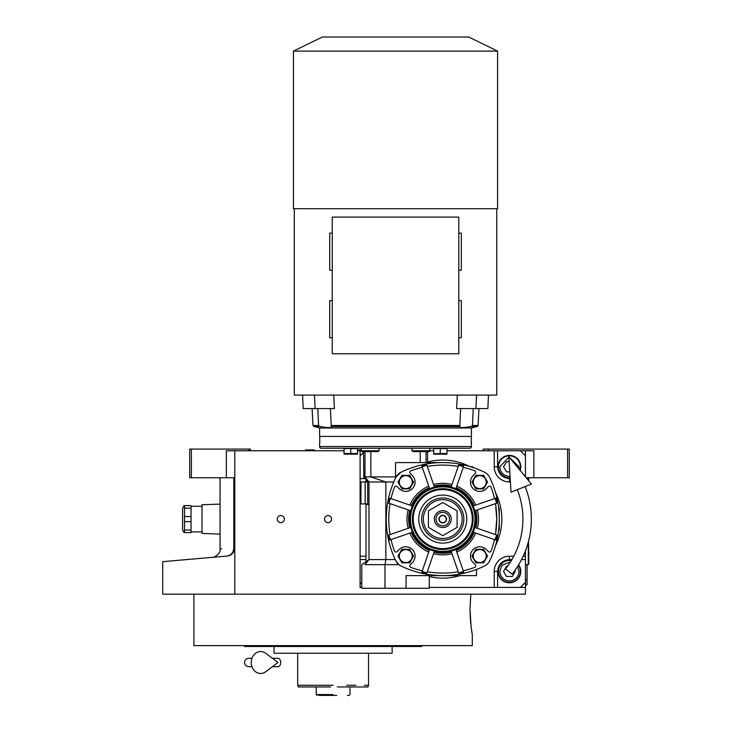 <?xml version="1.0" encoding="UTF-8"?>
<svg xmlns="http://www.w3.org/2000/svg" width="732" height="732" viewBox="0 0 732 732"><rect width="100%" height="100%" fill="white"/><g stroke="black" fill="none" stroke-linecap="round" stroke-linejoin="round"><path stroke-width="1.1" d="M234.798 477.758L226.362 477.758L226.362 450.766L234.798 450.766L234.798 594.174L162.705 594.174L162.705 561.673M361.782 587.421L360.098 587.421L360.098 450.766L357.536 450.766M344.04 450.766L234.798 450.766M447.014 450.766L533.866 450.766L533.866 477.758L526.198 477.758M280.804 522.639A3.541 3.541 0 0 0 284.345 519.098A3.541 3.541 0 0 0 280.804 515.557A3.541 3.541 0 0 0 277.254 519.098A3.541 3.541 0 0 0 280.804 522.639M328.037 522.639A3.541 3.541 0 0 0 331.587 519.098A3.541 3.541 0 0 0 328.037 515.557A3.541 3.541 0 0 0 324.496 519.098A3.541 3.541 0 0 0 328.037 522.639M525.43 550.894L525.43 594.174L234.798 594.174M483.257 450.766L483.257 449.082L567.611 449.082L567.611 477.758L533.866 477.758M488.317 449.082L488.317 450.766M233.782 547.637C215.547 549.357 215.547 549.357 233.782 547.637C233.554 552.413 231.33 555.213 227.103 556.046L162.705 561.673L227.103 556.046C207.513 557.757 207.513 557.757 227.103 556.046C231.458 555.625 234.02 552.825 234.798 547.637L233.782 547.637L233.782 477.758M220.067 477.758L220.067 548.927L221.75 548.771M191.381 449.082L191.381 477.758L189.698 477.758L189.698 449.082L250.435 449.082L250.435 450.766M248.743 449.082L248.743 450.766M191.381 477.758L226.362 477.758M567.611 449.082L569.295 449.082L569.295 477.758L567.611 477.758M227.103 556.046A8.436 8.436 -22 0 0 229.409 555.506A8.436 8.436 -22 0 1 227.103 556.046L221.75 556.512M233.993 551.233A8.436 8.436 -22 0 1 230.891 554.755A8.436 8.436 -22 0 0 233.993 551.233M527.122 564.647L527.04 583.203M527.04 564.647L527.04 579.836L525.43 579.836M525.43 584.895L527.04 584.895L527.122 579.836M469.971 609.353L470.804 594.174L469.971 609.353L471.133 627.251L472.286 634.662L472.286 645.633L193.916 645.633L193.916 594.174M470.026 613.196L470.722 623.71M471.262 628.212L471.335 628.733M471.362 628.916L471.49 629.84M471.591 630.499L471.984 632.933M244.525 645.633L244.525 646.475L421.678 646.475L421.678 645.633M392.151 646.475L392.151 653.218L274.052 653.218L274.052 646.475M336.702 695.4L333.106 695.4C351.607 695.4 351.607 695.4 333.106 695.4L318.768 695.4M317.084 695.4L316.233 694.558L316.233 686.964L298.29 686.964L297.677 685.28L301.895 685.28M310.331 685.28L319.61 685.28M346.602 685.28L355.88 685.28M364.316 685.28L368.535 685.28L368.535 653.218M333.106 685.28L297.677 685.28L297.677 653.218M347.453 695.4L349.137 695.4L349.978 694.558L349.978 686.964L367.922 686.964L368.535 685.28M330.644 686.964L298.29 686.964M333.106 694.558C354.874 694.558 354.874 694.558 333.106 694.558C350.518 694.558 350.518 694.558 333.106 694.558L316.233 694.558M328.888 686.964L316.233 686.964M349.978 686.964L337.324 686.964M333.106 695.4C353.785 695.4 353.785 695.4 333.106 695.4L335.274 695.4M361.077 450.766L360.592 449.924L357.536 449.924M314.678 450.766L314.193 449.924L305.628 449.924L305.143 450.766M363.465 452.458L360.098 455.826M413.141 451.607L411.997 450.766L413.141 451.607L429.089 451.607A0.842 0.842 0 0 0 429.931 450.766L433.509 450.766M525.43 450.766L525.43 455.826L520.37 450.766M525.43 455.826L525.43 476.834M525.43 486.451L525.43 487.292M525.43 587.421L520.37 587.421L525.43 582.361M520.37 587.421L429.263 587.421M360.098 582.361L361.782 584.054M360.098 556.21L366 556.21M473.65 467.721A2.782 2.782 0 0 0 470.658 466.751M494.219 587.421L494.219 571.399A15.18 15.18 0 0 1 509.408 556.21L513.791 556.21M525.43 556.21L523.188 556.21M510.396 481.976L509.408 481.976A15.18 15.18 0 0 1 494.219 466.796L494.219 450.766M360.098 481.976L367.684 481.976M520.187 470.475A11.392 11.392 0 0 0 509.408 455.405A11.392 11.392 0 0 0 498.016 466.796A11.392 11.392 0 0 0 510.158 478.161M511.549 560.209A11.392 11.392 0 0 0 498.016 571.399A11.392 11.392 0 0 0 519.537 576.596A11.392 11.392 0 0 0 518.659 564.756M360.098 450.766L361.123 450.766L361.123 448.24M510.543 561.847L501.996 565.26L499.791 571.399C500.404 577.2 503.607 580.403 509.408 581.016C515.209 580.403 518.412 577.2 519.025 571.399L517.634 566.422M511.32 560.602A10.971 10.971 -0 0 0 498.437 571.399A10.971 10.971 180 0 0 509.408 582.361A10.971 10.971 180 0 0 520.37 571.399A10.971 10.971 -0 0 0 518.421 565.15M507.496 566.339L506.48 566.339L503.561 571.399L506.48 576.459L512.327 576.459L515.246 571.399L514.806 570.631M508.859 457.198L499.791 466.796C500.404 472.598 503.607 475.8 509.408 476.413L510.048 476.386M518.805 468.809L519.025 466.796L509.207 457.18M519.866 470.09A10.971 10.971 180 0 0 520.37 466.796A10.971 10.971 -0 0 0 509.408 455.826A10.971 10.971 -0 0 0 498.437 466.796A10.971 10.971 180 0 0 510.131 477.74M509.143 461.736L506.48 461.736L503.561 466.796L506.48 471.856L509.765 471.856M442.769 522.639A3.541 3.541 0 0 1 439.218 519.098A3.541 3.541 0 0 1 442.769 515.557A3.541 3.541 0 0 1 446.31 519.098A3.541 3.541 0 0 1 442.769 522.639M528.522 541.25L528.806 564.143L528.303 564.647L528.303 542.092M528.303 477.758L528.303 480.302M528.806 477.758L528.806 480.915M525.146 486.56A88.572 88.572 0 0 1 512.135 574.172L505.528 568.929A80.136 80.136 0 0 0 517.304 489.662M508.832 456.731L511.028 492.142L531.423 484.081L508.832 456.731M272.377 658.288L277.95 658.288A4.218 2.754 90 0 1 280.704 662.497A4.218 2.754 90 0 1 277.95 666.715L272.377 666.715M265.789 671.702A10.971 9.415 -90 0 1 256.173 672.141A10.971 9.415 -90 0 1 251.25 662.497A10.971 9.415 -90 0 1 256.173 652.862A10.971 9.415 -90 0 1 265.789 653.301L277.959 662.497L265.789 671.702M369.02 488.107L369.074 489.937M400.953 472.241A10.971 10.971 0 0 0 395.902 477.282A95.325 95.325 0 0 0 395.902 560.913A10.971 10.971 0 0 0 400.953 565.955A95.325 95.325 0 0 0 484.575 565.955A10.971 10.971 0 0 0 489.626 560.913A95.325 95.325 0 0 0 489.626 477.282A10.971 10.971 0 0 0 484.575 472.241A95.325 95.325 0 0 0 400.953 472.241L396.094 476.916L364.975 476.916L368.983 481.976L368.288 481.327L368.983 481.976L393.77 481.976M429.089 451.607A0.842 0.842 0 0 0 429.931 450.766L429.931 448.24M395.527 448.24L411.997 448.24L411.997 450.766L429.931 450.766M494.466 539.576A92.79 92.79 0 0 1 491.117 550.94A1.684 1.684 0 0 1 488.345 551.553L486.304 549.512A9.278 9.278 0 0 0 471.17 552.523A9.278 9.278 0 0 0 473.183 562.643L475.214 564.674A1.684 1.684 0 0 1 474.601 567.446A92.79 92.79 0 0 1 463.246 570.795M463.246 467.4A92.79 92.79 0 0 1 474.601 470.74A1.684 1.684 0 0 1 475.214 473.522L473.183 475.553A9.278 9.278 0 0 0 473.183 488.674A9.278 9.278 0 0 0 486.304 488.674L488.345 486.643A1.684 1.684 0 0 1 491.117 487.256A92.79 92.79 0 0 1 494.466 498.62M427.296 466.403A92.79 92.79 0 0 1 442.769 465.104A69.174 69.174 0 0 1 442.778 465.104A92.79 92.79 0 0 1 458.232 466.403M391.062 498.62A92.79 92.79 0 0 1 394.411 487.256A1.684 1.684 0 0 1 397.183 486.643L399.224 488.674A9.278 9.278 0 0 0 412.345 488.674A9.278 9.278 0 0 0 412.345 475.553L410.313 473.522A1.684 1.684 0 0 1 410.927 470.74A92.79 92.79 0 0 1 422.282 467.4M422.282 570.795A92.79 92.79 0 0 1 410.927 567.446A1.684 1.684 0 0 1 410.313 564.674L412.345 562.643A9.278 9.278 0 0 0 405.784 546.795A9.278 9.278 0 0 0 399.224 549.512L397.183 551.553A1.684 1.684 0 0 1 394.411 550.94A92.79 92.79 0 0 1 391.062 539.576M495.784 530.627L496.753 519.098L495.784 507.56M476.505 575.617L476.505 569.441A95.325 95.325 0 0 1 442.769 575.617L476.505 575.617M395.271 559.587L385.856 559.587L384.986 564.647L384.986 588.272L406.059 588.272L406.059 575.617L442.769 575.617M370.85 451.607L370.85 476.916L385.856 481.976L385.856 559.587L368.983 559.587L364.948 564.647C360.739 564.647 360.739 564.647 364.948 564.647C360.739 564.647 360.739 564.647 364.948 564.647L398.894 564.647L395.838 560.776M429.263 575.617L429.263 588.272L406.059 588.272M442.769 462.578L395.527 462.578L395.527 476.916M458.232 571.784A92.79 92.79 0 0 1 427.296 571.784M390.074 534.561A92.79 92.79 0 0 1 390.074 503.625M458.9 464.445L463.685 466.092L458.9 464.445L451.104 487.1A33.068 33.068 0 0 1 453.529 487.832L451.141 487.009M495.454 503.625A92.79 92.79 0 0 1 495.454 534.561M497.412 535.238L495.765 540.024L497.412 535.238L474.757 527.433A33.068 33.068 0 0 1 474.025 529.858L474.848 527.47M498.584 530.618L499.279 530.059L499.279 508.127L498.584 507.569M384.986 588.272L361.782 588.272L361.782 564.647L366 561.682M378.215 451.58L361.965 451.607L361.123 450.766L379.048 450.766L377.904 451.607L379.048 450.766L379.048 448.24M458.9 573.742L458.653 573.01L463.438 571.363L463.685 572.095L458.9 573.742M451.141 551.187L453.529 550.363A33.068 33.068 0 0 0 455.89 549.448L453.529 550.363A33.068 33.068 0 0 1 451.104 551.095L458.653 573.01M434.387 551.187L431.999 550.363A33.068 33.068 0 0 0 434.424 551.095L426.628 573.742L421.842 572.095L422.09 571.363L426.875 573.01M429.602 549.54L431.999 550.363A33.068 33.068 0 0 1 429.638 549.448L422.09 571.363M412.326 532.256L411.503 529.858A33.068 33.068 0 0 0 412.418 532.219L389.763 540.024L388.116 535.238L388.848 534.982L390.495 539.768M410.679 527.47L411.503 529.858A33.068 33.068 0 0 1 410.771 527.433L388.848 534.982M410.679 510.726L411.503 508.328A33.068 33.068 0 0 0 410.771 510.753L388.116 502.957L389.763 498.172L390.495 498.419L388.848 503.204M412.326 505.94L411.503 508.328A33.068 33.068 0 0 1 412.418 505.968L390.495 498.419M429.602 488.656L429.638 488.747A33.068 33.068 0 0 1 431.999 487.832L429.602 488.656L421.842 466.092L426.628 464.445L434.424 487.1A33.068 33.068 0 0 0 431.999 487.832L434.387 487.009M463.685 466.092L455.89 488.747A33.068 33.068 0 0 0 453.529 487.832L455.926 488.656M473.201 505.94L473.11 505.968A33.068 33.068 0 0 1 474.025 508.328L473.201 505.94L495.765 498.172L497.412 502.957L474.757 510.753A33.068 33.068 0 0 0 474.025 508.328L474.848 510.726M495.765 540.024L473.11 532.219A33.068 33.068 0 0 0 474.025 529.858L473.201 532.256M455.926 549.54L463.438 571.363M394.301 480.741L395.051 479.085M368.983 504.568L366 504.568L366 561.718L368.983 559.587L368.983 481.976M469.303 466.348A59.045 59.045 0 0 0 427.58 462.029M429.263 576.578A59.045 59.045 0 0 0 459.87 575.617M495.518 545.633A59.045 59.045 0 0 0 495.518 492.554M356.594 448.588L344.982 448.588M471.445 443.171L471.445 446.547A1.684 1.684 0 0 1 469.761 448.24L321.293 448.24A1.684 1.684 0 0 1 319.6 446.547L319.6 443.171M361.123 450.866L361.965 451.607L364.234 451.607L364.143 450.766M364.975 476.916C362.962 476.916 362.962 476.916 364.975 476.916C362.962 476.916 362.962 476.916 364.975 476.916L364.975 451.607M363.465 451.607L363.85 476.916M413.571 556.082L409.682 562.826L401.886 562.826L397.988 556.082L401.886 549.329L409.682 549.329L413.571 556.082M487.539 556.082L483.642 562.826L475.846 562.826L471.957 556.082L475.846 549.329L483.642 549.329L487.539 556.082M487.539 482.113L483.642 488.866L475.846 488.866L471.957 482.113L475.846 475.361L483.642 475.361L487.539 482.113M413.571 482.113L409.682 488.866L401.886 488.866L397.988 482.113L401.886 475.361L409.682 475.361L413.571 482.113M367.684 504.568L367.684 481.327L366 481.327L366 479.231L368.288 481.327L367.684 481.327M350.784 453.538L344.04 453.538L344.04 454.105L344.04 448.588L357.536 448.588L357.536 454.105L357.536 453.538L357.536 454.105L357.536 453.538L350.784 453.538L350.784 448.588M433.911 453.73L433.509 448.588L447.014 448.588L447.014 454.105L447.014 453.538L447.014 454.105L447.014 453.538L440.261 453.538L440.261 448.588M471.28 443.171L471.28 436.428L319.774 436.428L319.774 443.171M405.784 562.551A6.478 6.478 0 0 0 412.262 556.082A6.478 6.478 0 0 0 405.784 549.604A6.478 6.478 0 0 0 399.306 556.082A6.478 6.478 0 0 0 405.784 562.551M479.744 562.551A6.478 6.478 0 0 0 486.222 556.082A6.478 6.478 0 0 0 479.744 549.604A6.478 6.478 0 0 0 473.265 556.082A6.478 6.478 0 0 0 479.744 562.551M479.744 488.592A6.478 6.478 0 0 0 486.222 482.113A6.478 6.478 0 0 0 479.744 475.635A6.478 6.478 0 0 0 473.265 482.113A6.478 6.478 0 0 0 479.744 488.592M405.784 488.592A6.478 6.478 0 0 0 412.262 482.113A6.478 6.478 0 0 0 405.784 475.635A6.478 6.478 0 0 0 399.306 482.113A6.478 6.478 0 0 0 405.784 488.592M349.127 454.023L348.569 454.078L349.127 454.023M355.88 454.023L355.313 454.078L355.88 454.023M438.605 454.023L438.038 454.078L438.605 454.023M440.261 453.538L434.122 453.803M445.349 454.023L444.791 454.078L445.349 454.023M367.684 503.909L365.177 503.909L365.177 481.976L365.14 503.909L365.158 481.995M357.262 454.142A2.022 2.022 0 0 0 357.536 454.105A2.022 2.022 0 0 1 357.262 454.142L344.315 454.142A2.022 2.022 0 0 1 344.04 454.105A2.022 2.022 0 0 0 344.315 454.142M433.509 454.105A2.022 2.022 0 0 0 433.783 454.142L446.74 454.142A2.022 2.022 0 0 0 447.014 454.105M442.769 548.625A29.527 29.527 0 0 0 472.286 519.098A29.527 29.527 0 0 0 442.769 489.571A29.527 29.527 0 0 0 413.241 519.098A29.527 29.527 0 0 0 442.769 548.625M442.769 495.088A24.01 24.01 0 0 1 466.778 519.098A24.01 24.01 0 0 1 442.769 543.107A24.01 24.01 0 0 1 418.75 519.098A24.01 24.01 0 0 1 442.769 495.088M360.098 503.067L360.94 503.909L360.94 481.976L360.098 482.827M442.769 540.189A21.091 21.091 0 0 0 463.85 519.098A21.091 21.091 0 0 0 442.769 498.007A21.091 21.091 0 0 0 421.678 519.098A21.091 21.091 0 0 0 442.769 540.189A21.091 21.091 0 0 0 463.85 519.098A21.091 21.091 0 0 0 442.769 498.007A21.091 21.091 0 0 0 421.678 519.098A21.091 21.091 0 0 0 442.769 540.189M457.107 510.817L442.769 502.536L428.421 510.817L428.421 527.379L442.769 535.659L457.107 527.379L457.107 510.817M442.769 527.534A8.436 8.436 0 0 0 451.196 519.098A8.436 8.436 0 0 0 442.769 510.662A8.436 8.436 0 0 0 434.332 519.098A8.436 8.436 0 0 0 442.769 527.534M442.769 525.841A6.753 6.753 0 0 0 449.512 519.098A6.753 6.753 0 0 0 442.769 512.345A6.753 6.753 0 0 0 436.016 519.098A6.753 6.753 0 0 0 442.769 525.841M442.769 515.301A3.797 3.797 0 0 1 446.557 519.098A3.797 3.797 0 0 1 442.769 522.895A3.797 3.797 0 0 1 438.971 519.098A3.797 3.797 0 0 1 442.769 515.301M332.255 270.245L329.729 270.245L329.729 233.133L332.255 233.133M332.255 337.727L329.729 337.727L329.729 300.614L332.255 300.614M458.79 300.614L461.325 300.614L461.325 337.727L458.79 337.727M458.79 233.133L461.325 233.133L461.325 270.245L458.79 270.245M457.271 395.088L456.64 408.566L487.851 408.566L488.464 395.088M314.504 395.088L315.117 408.566L303.194 408.566L302.581 395.088M478.069 425.493L472.46 425.493L471.481 426.417L477.319 426.417A1.016 1.016 0 0 0 478.069 425.493L478.957 408.566M472.46 425.493L473.247 408.566M330.397 408.566L331.276 426.417C331.331 427.936 327.424 427.936 319.564 426.417L318.585 425.493L312.985 425.493L313.735 426.417L319.6 427.991L471.445 427.991L471.445 436.428L319.6 436.428L319.6 427.991M477.319 426.417L471.445 427.991M318.585 425.493L317.807 408.566M475.928 408.566L476.541 395.088L477.173 395.088M496.753 208.684L496.753 395.088L294.301 395.088L294.301 208.684M471.481 426.417C463.621 427.936 459.723 427.936 459.778 426.417L460.657 408.566M459.751 426.564L331.294 426.564M333.774 395.088L334.405 408.566L315.117 408.566M497.595 208.684L293.45 208.684L293.45 51.112L497.595 51.112L497.595 208.684M458.79 353.757L458.79 217.102L332.255 217.102L332.255 353.757L458.79 353.757M468.727 37.03L322.327 37.03L468.727 37.03L497.595 51.112M191.043 530.041L191.043 505.602L184.555 505.602L184.555 532.594L191.043 532.594L191.043 530.041L184.555 530.041M220.067 534.086L202.014 533.436L202.014 504.751L220.067 504.11M184.071 532.594L182.607 530.059L182.607 508.127L184.071 505.602M191.043 508.154L184.555 508.154M191.043 516.545L184.555 516.545M191.043 521.651L184.555 521.651M360.098 559.587L366 559.587M365.305 478.609L360.098 478.609M510.186 478.609L509.408 478.609C502.28 477.85 498.346 473.915 497.595 466.796L497.595 450.766M497.595 466.796L494.219 466.796M509.408 478.609L509.408 481.976M497.595 587.421L497.595 571.399C498.346 564.271 502.28 560.337 509.408 559.587L511.924 559.587M521.541 559.587L525.43 559.587M509.408 559.587L509.408 556.21M497.595 571.399L494.219 571.399M434.424 551.095A33.068 33.068 90 0 0 442.769 552.166A33.068 33.068 -90 0 0 451.104 551.095M451.461 552.12A34.148 34.148 -90 0 1 434.067 552.12M451.992 553.657A35.777 35.777 0 0 1 433.536 553.657M420.195 462.578L420.195 451.607M426.07 462.578L426.07 451.607M428.751 552.01A35.777 35.777 0 0 1 409.847 533.106M429.281 550.473A34.148 34.148 45 0 1 411.393 532.576M412.418 532.219A33.068 33.068 45 0 0 429.638 549.448M408.2 528.321A35.777 35.777 0 0 1 408.2 509.875M409.746 527.79A34.148 34.148 90 0 1 409.746 510.405M410.771 510.753A33.068 33.068 90 0 0 410.771 527.433M411.393 505.62A34.148 34.148 135 0 1 429.281 487.722M429.638 488.747A33.068 33.068 135 0 0 412.418 505.968M409.847 505.089A35.777 35.777 0 0 1 428.751 486.176M426.875 465.186L422.09 466.833M451.104 487.1A33.068 33.068 -90 0 0 442.769 486.03A33.068 33.068 90 0 0 434.424 487.1M434.067 486.075A34.148 34.148 -90 0 1 451.461 486.075M433.536 484.529A35.777 35.777 0 0 1 451.992 484.529M463.438 466.833L458.653 465.186M473.11 505.968A33.068 33.068 -135 0 0 455.89 488.747M456.246 487.722A34.148 34.148 -135 0 1 474.135 505.62M456.777 486.176A35.777 35.777 0 0 1 475.681 505.089M496.68 503.204L495.033 498.419M474.757 527.433A33.068 33.068 -90 0 0 474.757 510.753M475.782 510.405A34.148 34.148 -90 0 1 475.782 527.79M477.328 509.875A35.777 35.777 0 0 1 477.328 528.321M495.033 539.768L496.68 534.982M474.135 532.576A34.148 34.148 -45 0 1 456.246 550.473M455.89 549.448A33.068 33.068 -45 0 0 473.11 532.219M475.681 533.106A35.777 35.777 0 0 1 456.777 552.01M471.445 446.547L319.6 446.547M442.769 551.352A32.254 32.254 0 0 0 475.013 519.098A32.254 32.254 0 0 0 442.769 486.844A32.254 32.254 0 0 0 410.515 519.098A32.254 32.254 0 0 0 442.769 551.352M442.769 488.729A30.369 30.369 0 0 1 473.128 519.098A30.369 30.369 0 0 1 442.769 549.467A30.369 30.369 0 0 1 412.4 519.098A30.369 30.369 0 0 1 442.769 488.729M442.769 538.496A19.398 19.398 0 0 0 462.167 519.098A19.398 19.398 0 0 0 442.769 499.691A19.398 19.398 0 0 0 423.361 519.098A19.398 19.398 0 0 0 442.769 538.496M313.735 426.417L319.564 426.417M459.888 425.493L331.166 425.493M220.067 548.927C221.274 554.042 212.829 558.123 212.362 557.336L215.263 557.079M212.271 557.336L215.318 557.07M220.524 556.622L221.586 556.521M528.806 553.868A3.203 3.203 0 0 0 528.806 551.809M528.303 564.647L525.43 564.647M248.743 658.288L251.973 658.288L248.743 658.288C246.181 658.535 244.781 659.944 244.525 662.497C244.781 665.059 246.181 666.468 248.743 666.715L251.973 666.715M427.58 451.607L427.58 462.578M363.465 476.916L366 479.24M360.94 503.909L365.14 503.909M312.985 425.493L312.097 408.566M322.327 37.03L293.45 51.112M191.043 506.269L202.014 506.269M191.043 531.917L202.014 531.917"/></g></svg>
